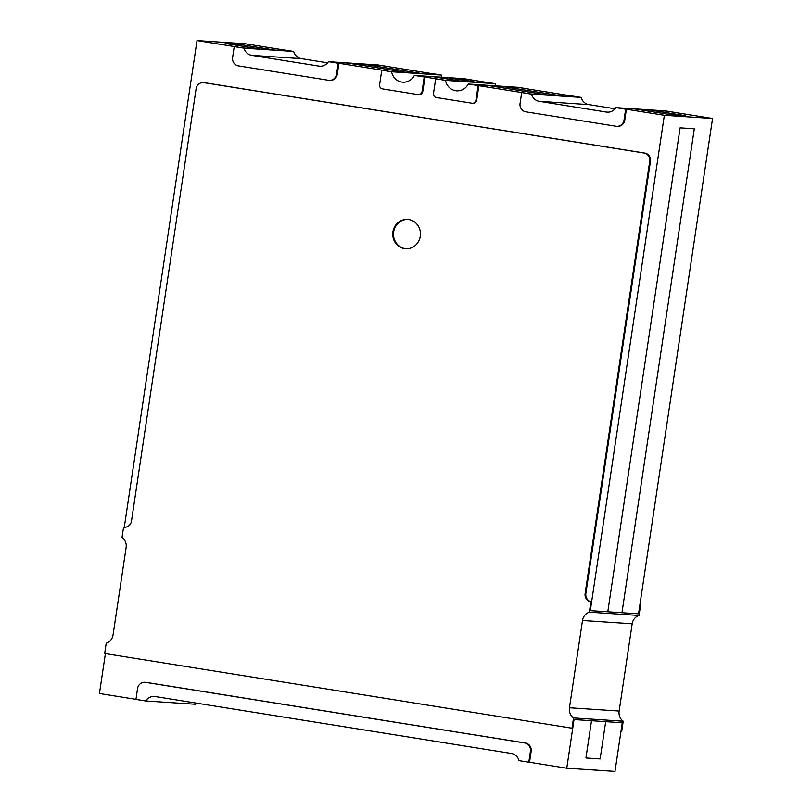 <?xml version="1.0" encoding="UTF-8"?>
<svg xmlns="http://www.w3.org/2000/svg" width="812" height="812" viewBox="0 0 812 812"><rect width="100%" height="100%" fill="white"/><g stroke="black" fill="none" stroke-linecap="round" stroke-linejoin="round"><path stroke-width="1.22" d="M473.883 80.337L464.068 78.703L414.384 75.414A12.992 12.261 93.8 0 1 402.793 82.205A12.992 12.261 93.8 0 1 401.727 82.083A12.992 12.261 93.8 0 1 391.607 71.771L381.772 70.197L390.887 71.588L422.544 73.679L362.335 64.057L330.677 61.966L378.899 65.153L439.109 74.775L390.887 71.588L330.677 61.966L338.939 63.285L338.208 63.234L336.574 74.136L337.305 74.186L338.939 63.285M566.766 768.213L574.033 719.564L591.512 720.721L585.939 757.972L600.129 758.915L585.939 757.972L591.512 720.721L605.691 721.655L600.129 758.915L605.691 721.665L622.256 722.761L614.988 771.4L566.766 768.213L529.536 762.265L531.16 751.364A7.349 6.932 -86.2 0 0 525.405 743.01L146.231 682.395A7.349 6.932 -86.2 0 0 145.632 682.324L144.901 682.283A7.349 6.932 -86.2 0 0 137.563 688.515L135.939 699.416L145.663 700.969A10.282 9.703 93.8 0 1 154.351 696.442A10.282 9.703 93.8 0 1 155.194 696.544L511.296 753.465A10.282 9.703 93.8 0 1 519.081 760.661L528.805 762.214L530.429 751.313A7.349 6.932 -86.2 0 0 524.674 742.96L145.5 682.344A7.349 6.932 -86.2 0 0 144.901 682.283M649.732 161.263L585.127 593.521A7.349 6.932 -86.2 0 0 590.882 601.885L589.35 612.187L639.024 615.466A10.292 9.703 -86.2 0 0 632.183 623.778L619.14 711.048A10.282 9.693 -86.2 0 0 623.22 721.218L573.546 717.93L572.003 728.212L104.677 653.508L106.21 643.236A10.282 9.693 -86.2 0 0 113.071 634.811L126.124 547.532A10.292 9.703 -86.2 0 0 122.023 537.473L123.556 527.181A7.349 6.932 -86.2 0 0 131.493 521.01L196.098 88.741A7.227 6.821 93.8 0 1 203.903 82.672L644.058 153.032A7.227 6.821 93.8 0 1 649.732 161.263L650.463 161.304L585.858 593.572A7.349 6.932 -86.2 0 0 591.613 601.925L590.314 610.644L607.792 611.801L680.111 127.849L607.792 611.801L621.972 612.735L694.301 128.793L680.111 127.849L694.301 128.793L621.972 612.735L638.536 613.831L590.314 610.644L664.348 115.304L712.56 118.491L638.536 613.831L639.836 605.113L640.566 605.163A7.349 6.932 -86.2 0 1 639.856 605.011M664.348 115.304L618.135 107.915L635.613 109.072L671.077 114.746L685.267 115.68L671.077 114.746L635.613 109.072L649.793 110.006L666.358 111.102L712.56 118.491M675.33 112.543L665.586 110.909L615.912 107.631A10.282 9.703 93.8 0 1 607.224 112.147A10.282 9.703 93.8 0 1 606.381 112.056L539.239 101.317A10.282 9.703 93.8 0 1 531.444 94.131L521.69 92.568L530.683 93.938L548.151 95.095L487.941 85.463L470.473 84.316L518.685 87.503L578.895 97.125L530.683 93.938L468.291 84.032A12.992 12.261 93.8 0 1 456.699 90.822A12.992 12.261 93.8 0 1 455.633 90.7A12.992 12.261 93.8 0 1 445.514 80.388L495.198 83.677A12.992 12.261 -86.2 0 0 495.777 85.849M462.272 81.362L434.034 76.846L416.566 75.699L444.803 80.205L462.272 81.362L476.461 82.296L448.224 77.79L434.034 76.846L462.272 81.362M408.365 72.745L348.155 63.123L408.365 72.745M260.693 49.146L225.228 43.472L239.418 44.406L225.228 43.472L260.693 49.146L274.882 50.08L239.418 44.406L274.882 50.08L291.447 51.176L245.234 43.787L197.011 40.6L243.224 47.989L260.693 49.146M527.8 88.955L518.685 87.503L487.941 85.463L548.151 95.095L562.34 96.029L502.131 86.407L562.34 96.029L578.895 97.125L571.374 95.857L581.128 97.41A10.282 9.703 93.8 0 0 588.913 104.606L615.049 108.788M685.267 115.68L649.793 110.006L685.267 115.68M381.772 70.197L379.6 84.732A3.674 3.461 -86.2 0 0 382.482 88.904L418.078 94.598A3.674 3.461 -86.2 0 0 422.047 91.512L424.219 76.988L424.95 77.038L416.566 75.699L464.779 78.886L493.016 83.392L444.803 80.205L435.679 78.815L445.514 80.388M387.872 66.594L378.899 65.153L362.335 64.057L422.544 73.679L439.109 74.775L431.446 73.486L441.281 75.059A12.992 12.261 -86.2 0 0 441.87 77.231M123.556 527.181L124.287 527.232L197.011 40.6M473.893 80.266L448.224 77.79L476.461 82.296L493.016 83.392L485.363 82.103L495.198 83.677M135.949 699.345L99.44 693.509L105.398 653.63M521.69 92.568L520.066 103.459A7.349 6.932 -86.2 0 0 525.821 111.823L616.105 126.256A7.349 6.932 -86.2 0 0 624.032 120.085L625.666 109.184L615.912 107.631M531.444 94.131L581.128 97.41M616.704 126.317L617.435 126.367A7.349 6.932 -86.2 0 0 624.763 120.135L626.397 109.234L625.666 109.184M626.397 109.234L618.135 107.915L666.358 111.102L675.34 112.472M387.882 66.523L378.128 64.96L328.454 61.682A10.282 9.703 93.8 0 1 319.766 66.198A10.282 9.703 93.8 0 1 318.923 66.107L251.781 55.368L301.455 58.657L327.591 62.839M251.781 55.368A10.282 9.703 93.8 0 1 243.986 48.182L293.67 51.46L283.916 49.908L291.447 51.176L243.224 47.989L234.232 46.619L243.986 48.182M234.232 46.619L232.608 57.51A7.349 6.932 -86.2 0 0 238.373 65.873L328.647 80.307A7.349 6.932 -86.2 0 0 336.574 74.136M328.454 61.682L338.208 63.234M301.455 58.657A10.282 9.703 93.8 0 1 293.67 51.46M329.246 80.368L329.976 80.418A7.349 6.932 -86.2 0 0 337.305 74.186M527.81 88.894L517.975 87.32L468.291 84.032M435.679 78.815L433.506 93.35A3.674 3.461 -86.2 0 0 436.389 97.521L471.995 103.215A3.674 3.461 -86.2 0 0 475.954 100.13L478.126 85.605M472.726 103.266A3.674 3.461 -86.2 0 0 476.685 100.18L478.857 85.656M391.607 71.771L441.281 75.059M424.219 76.988L414.384 75.414M418.809 94.649A3.674 3.461 -86.2 0 0 422.778 91.563L424.95 77.038M196.2 703.101A10.282 9.703 -86.2 0 0 195.337 704.248L145.663 700.969M528.805 762.214L529.536 762.265M404.437 248.604A14.697 13.865 -86.2 0 0 405.645 248.736A14.697 13.865 -86.2 0 0 420.383 235.622A14.697 13.865 -86.2 0 0 408.781 219.544A14.697 13.865 -86.2 0 0 407.583 219.413A14.697 13.865 -86.2 0 0 392.835 232.516A14.697 13.865 -86.2 0 0 404.437 248.604M407.949 219.443A14.697 13.865 -86.2 0 0 393.546 232.76A14.697 13.865 -86.2 0 0 405.168 248.645A14.697 13.865 -86.2 0 0 406.01 248.756M572.003 728.212L572.734 728.262L574.033 719.564L622.256 722.761L620.957 731.45L621.687 731.5L623.22 721.218M639.024 615.466L640.566 605.163M589.35 612.187A10.292 9.703 -86.2 0 0 582.498 620.5L569.456 707.77L619.14 711.048M573.546 717.93A10.282 9.693 93.8 0 1 569.456 707.77M591.613 601.925L590.882 601.885M650.463 161.304A7.227 6.821 -86.2 0 0 644.789 153.082L204.634 82.722A7.227 6.821 -86.2 0 0 204.035 82.651L203.304 82.611M608.066 112.168L606.381 112.056M539.239 101.317L588.913 104.606M624.032 120.085L624.763 120.135M320.618 66.219L318.923 66.107M475.954 100.13L476.685 100.18M422.047 91.512L422.778 91.563M145.5 682.344L146.231 682.395M524.674 742.96L525.405 743.01M530.429 751.313L531.16 751.364M632.183 623.778L582.498 620.5M585.127 593.521L585.858 593.572M644.789 153.082L644.058 153.032M204.634 82.722L203.903 82.672M472.29 103.246L473.02 103.297M418.383 94.628L419.114 94.679"/></g></svg>
